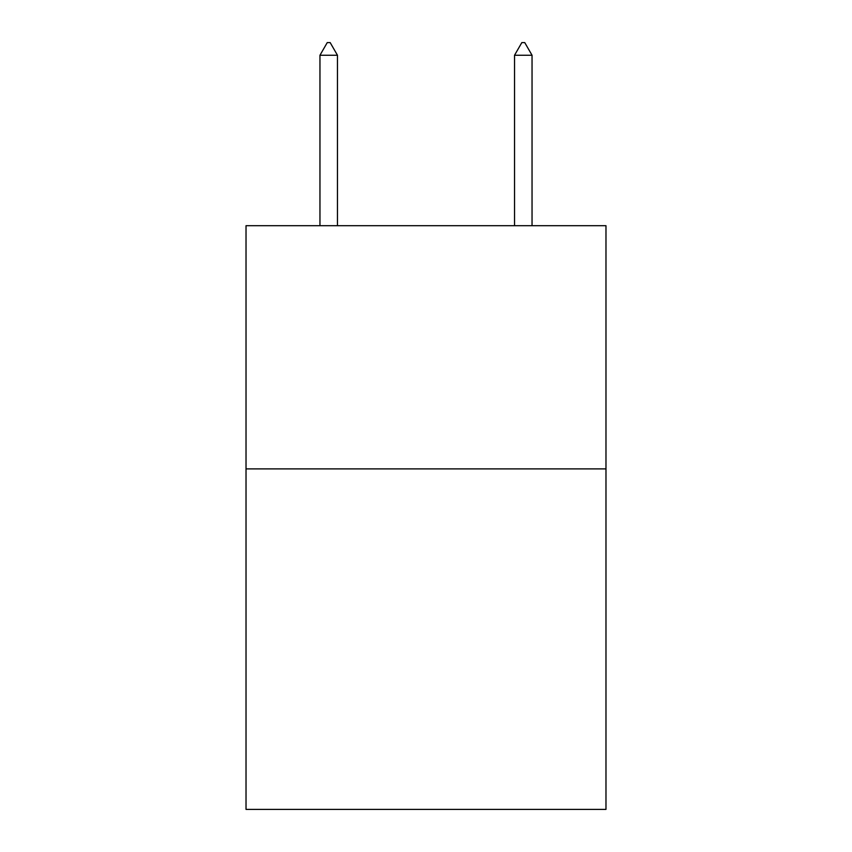 <?xml version="1.0" encoding="UTF-8"?>
<svg xmlns="http://www.w3.org/2000/svg" width="852" height="852" viewBox="0 0 852 852"><rect width="100%" height="100%" fill="white"/><g stroke="black" fill="none" stroke-linecap="round" stroke-linejoin="round"><path stroke-width="1.28" d="M605.974 468.898L605.974 809.4L246.026 809.4L246.026 225.695L605.974 225.695L605.974 468.898L246.026 468.898M337.467 55.252L330.171 42.6L327.253 42.6L319.958 55.252L337.467 55.252L337.467 225.695M319.958 55.252L319.958 225.695M521.829 42.6L524.747 42.6L532.042 55.252L514.533 55.252L521.829 42.6M532.042 225.695L532.042 55.252M514.533 225.695L514.533 55.252"/></g></svg>
